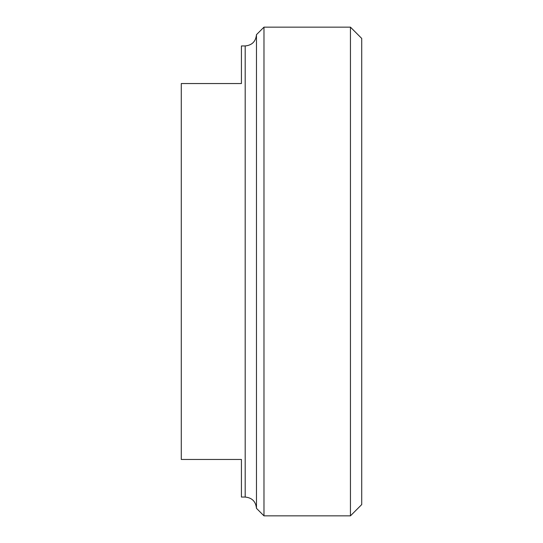 <?xml version="1.0" encoding="UTF-8"?>
<svg xmlns="http://www.w3.org/2000/svg" width="543" height="543" viewBox="0 0 543 543"><rect width="100%" height="100%" fill="white"/><g stroke="black" fill="none" stroke-linecap="round" stroke-linejoin="round"><path stroke-width="0.81" d="M245.185 497.055L245.185 45.945L241.425 45.945L241.425 83.541L181.281 83.541L181.281 459.459L241.425 459.459L241.425 497.055L245.185 497.055C252.02 497.734 255.78 501.494 256.466 508.329L263.979 515.85L350.445 515.85L350.445 27.15L361.719 38.431L361.719 504.569L350.445 515.85M245.185 45.945C252.02 45.266 255.78 41.506 256.466 34.671L256.466 508.329M256.466 34.671L263.979 27.15L263.979 515.85M263.979 27.15L350.445 27.15"/></g></svg>

